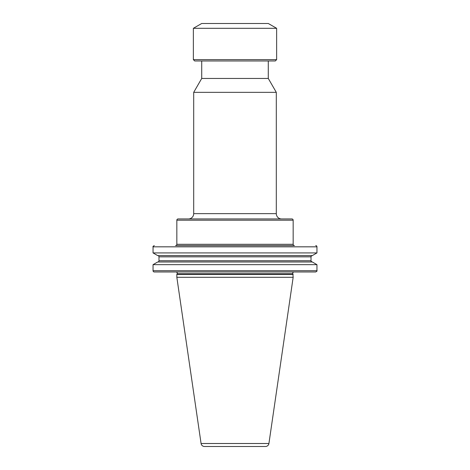 <?xml version="1.0" encoding="UTF-8"?>
<svg xmlns="http://www.w3.org/2000/svg" width="470" height="470" viewBox="0 0 470 470"><rect width="100%" height="100%" fill="white"/><g stroke="black" fill="none" stroke-linecap="round" stroke-linejoin="round"><path stroke-width="0.35" stroke-dasharray="2.35 1.76" d="M268.282 60.971L201.718 60.971L268.282 60.971M268.282 78.455L201.718 78.455M176.003 271.971L293.997 271.971L176.003 271.971M312.309 261.978L157.691 261.978M316.95 264.657L153.05 264.657M157.738 261.978L312.262 261.978L157.738 261.978M157.738 255.598L312.262 255.598L157.738 255.598M312.309 255.598L157.691 255.598M316.95 252.919L153.05 252.919M294.432 245.575L175.569 245.575M154.295 271.971L315.705 271.971M293.163 274.392L176.838 274.392M293.163 277.3L176.838 277.3M204.538 446.5L265.462 446.5M276.301 92.343L193.699 92.343M291.894 218.932L178.107 218.932M275.303 60.971L194.697 60.971M276.636 59.637L193.364 59.637M276.636 28.306L193.364 28.306M268.305 23.5L201.695 23.5M276.301 213.644L193.699 213.644M293.163 244.306L176.838 244.306M292.863 273.746L177.137 273.746M311.017 260.733L158.983 260.733M311.017 256.849L158.983 256.849M153.05 246.826L316.95 246.826M316.95 270.72L153.05 270.72M176.838 220.201L293.163 220.201M268.922 443.51L201.078 443.51"/><path stroke-width="0.7" d="M268.282 60.971L268.282 78.455L276.301 92.343L276.301 213.644A5.288 5.288 0 0 0 281.589 218.932L188.411 218.932A5.288 5.288 0 0 0 193.699 213.644L276.301 213.644M201.718 60.971L201.718 78.455L268.282 78.455M293.997 271.971A1.251 1.251 0 0 0 292.863 273.746L293.163 277.3L268.922 443.51A3.496 3.496 0 0 1 265.462 446.5L204.538 446.5A3.496 3.496 0 0 1 201.078 443.51L268.922 443.51M176.003 271.971A1.251 1.251 0 0 1 177.137 273.746L176.838 274.392L293.163 274.392M188.411 218.932L281.589 218.932M176.838 244.306A1.269 1.269 0 0 1 175.569 245.575L294.432 245.575A1.269 1.269 0 0 1 293.163 244.306L293.163 220.201L176.838 220.201L176.838 244.306L293.163 244.306M176.838 220.201A1.269 1.269 0 0 1 178.107 218.932L291.894 218.932A1.269 1.269 0 0 1 293.163 220.201M201.718 78.455L193.699 92.343L276.301 92.343M193.699 92.343L193.699 213.644M176.838 274.392L176.838 277.3L293.163 277.3M176.838 277.3L201.078 443.51M153.05 264.657L157.691 261.978L312.309 261.978L316.95 264.657L153.05 264.657L153.05 270.72L316.95 270.72L316.95 264.657M157.738 255.598A1.251 1.251 0 0 1 158.983 256.849L158.983 260.733A1.251 1.251 0 0 1 157.738 261.978M316.95 252.919L312.309 255.598L157.691 255.598L153.05 252.919L316.95 252.919L316.95 246.826L153.05 246.826C152.685 246.656 153.103 246.239 154.295 245.575M153.05 252.919L153.05 246.826M316.95 270.72C317.315 270.902 316.897 271.319 315.705 271.971L154.295 271.971A1.251 1.251 0 0 1 153.05 270.72M315.705 245.575A1.251 1.251 0 0 1 316.95 246.826M193.364 59.637L194.697 60.971L275.303 60.971L276.636 59.637L276.636 28.306L193.364 28.306L193.364 59.637L276.636 59.637M193.364 28.306L201.695 23.5L268.305 23.5L276.636 28.306M177.137 273.746L292.863 273.746M158.983 260.733L311.017 260.733C310.652 260.909 311.07 261.326 312.262 261.978M158.983 256.849L311.017 256.849C310.652 256.667 311.07 256.25 312.262 255.598M311.017 260.733L311.017 256.849"/></g></svg>
